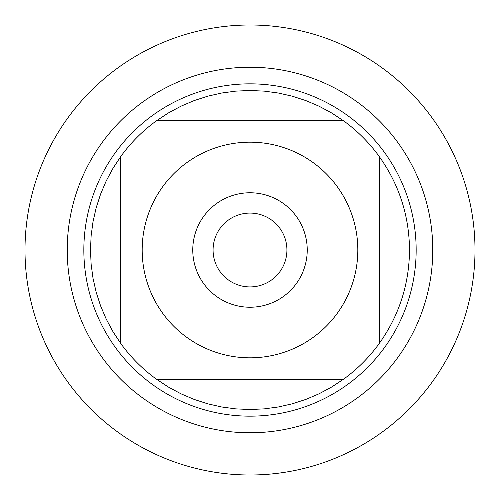 <?xml version="1.0" encoding="UTF-8"?>
<svg xmlns="http://www.w3.org/2000/svg" width="500" height="500" viewBox="0 0 500 500"><rect width="100%" height="100%" fill="white"/><g stroke="black" fill="none" stroke-linecap="round" stroke-linejoin="round"><path stroke-width="0.75" d="M25 250A225 225 0 0 1 362.5 55.144A225 225 0 0 1 362.5 444.856A225 225 0 0 1 25 250L67.225 250A182.775 182.775 0 0 1 341.388 91.713A182.775 182.775 0 0 1 341.388 408.288A182.775 182.775 0 0 1 67.225 250M83.837 250A166.163 166.163 0 0 1 333.081 106.1A166.163 166.163 0 0 1 333.081 393.9A166.163 166.163 0 0 1 83.837 250M192.769 250A57.231 57.231 0 0 1 278.619 200.438A57.231 57.231 0 0 1 278.619 299.562A57.231 57.231 0 0 1 192.769 250L142.181 250L192.769 250M357.819 250A107.819 107.819 0 0 0 216.781 147.425A107.819 107.819 0 0 0 162.644 313.2A107.819 107.819 0 0 0 357.819 250M343.5 120.763L331.581 112.925L319.006 106.188L305.881 100.594L292.306 96.2L278.394 93.031L264.256 91.125L250 90.487L235.744 91.125L221.606 93.031L207.694 96.2L194.119 100.594L180.994 106.188L168.419 112.925L156.5 120.763A159.512 159.512 0 0 0 120.763 156.5L112.925 168.419L106.188 180.994L100.594 194.119L96.2 207.694L93.031 221.606L91.125 235.744L90.487 250L91.125 264.256L93.031 278.394L96.2 292.306L100.594 305.881L106.188 319.006L112.925 331.581L120.763 343.5A159.512 159.512 0 0 0 156.5 379.237L168.419 387.075L180.994 393.812L194.119 399.406L207.694 403.8L221.606 406.969L235.744 408.875L250 409.513L264.256 408.875L278.394 406.969L292.306 403.8L305.881 399.406L319.006 393.812L331.581 387.075L343.5 379.237A159.512 159.512 0 0 0 379.237 343.5L379.237 156.5A159.512 159.512 0 0 0 343.5 120.763L156.5 120.763A159.512 159.512 0 0 0 120.763 156.5L120.763 343.5A159.512 159.512 0 0 0 156.5 379.237L343.5 379.237A159.512 159.512 0 0 0 379.237 343.5C399.113 315.506 409.206 284.337 409.513 250C409.206 215.662 399.113 184.494 379.237 156.5A159.512 159.512 0 0 0 343.5 120.763M213.075 250A36.925 36.925 0 0 0 268.463 281.975A36.925 36.925 0 0 0 268.463 218.025A36.925 36.925 0 0 0 213.075 250L250 250L213.075 250M475 250A225 225 0 0 1 137.5 444.856A225 225 0 0 1 137.5 55.144A225 225 0 0 1 475 250"/></g></svg>
